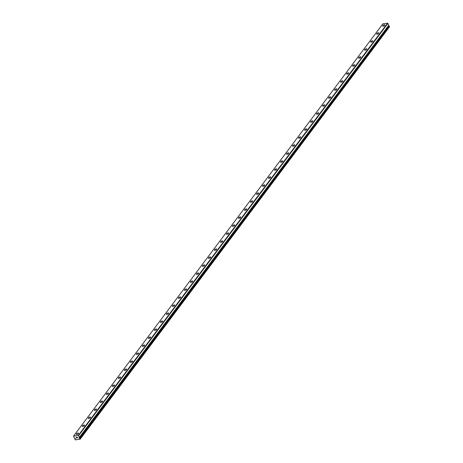 <?xml version="1.0" encoding="UTF-8"?>
<svg xmlns="http://www.w3.org/2000/svg" width="463" height="463" viewBox="0 0 463 463"><rect width="100%" height="100%" fill="white"/><g stroke="black" fill="none" stroke-linecap="round" stroke-linejoin="round"><path stroke-width="0.69" d="M79.393 437.766L79.404 437.738A0.677 0.48 36.9 0 1 79.52 437.506L78.299 435.434L73.571 436.071L74.404 438.201A0.677 0.48 36.9 0 1 74.722 438.374L75.428 438.808L75 438.941A0.677 0.48 36.9 0 1 74.884 439.173L75.417 439.85L80.145 439.208L79.995 438.484A0.677 0.48 36.9 0 1 79.682 438.305L78.976 437.876L388.712 25.459A0.677 0.48 36.9 0 1 388.746 25.332M75.203 438.878L75.428 438.577M384.747 25.338A1.244 0.509 153.9 0 1 383.584 26.09A1.244 0.509 153.9 0 1 382.623 26.021A1.244 0.509 153.9 0 1 382.733 25.61A1.244 0.509 153.9 0 1 383.902 24.857A1.244 0.509 153.9 0 1 384.857 24.927A1.244 0.509 153.9 0 1 384.747 25.338M378.746 33.342A1.244 0.509 153.9 0 1 377.576 34.094A1.244 0.509 153.9 0 1 376.622 34.025A1.244 0.509 153.9 0 1 376.726 33.614A1.244 0.509 153.9 0 1 377.895 32.861A1.244 0.509 153.9 0 1 378.85 32.931A1.244 0.509 153.9 0 1 378.746 33.342M372.738 41.346A1.244 0.509 153.9 0 1 371.569 42.098A1.244 0.509 153.9 0 1 370.614 42.029A1.244 0.509 153.9 0 1 370.718 41.618A1.244 0.509 153.9 0 1 371.887 40.871A1.244 0.509 153.9 0 1 372.842 40.935A1.244 0.509 153.9 0 1 372.738 41.346M366.731 49.35A1.244 0.509 153.9 0 1 365.562 50.102A1.244 0.509 153.9 0 1 364.607 50.033A1.244 0.509 153.9 0 1 364.711 49.628A1.244 0.509 153.9 0 1 365.88 48.875A1.244 0.509 153.9 0 1 366.841 48.945A1.244 0.509 153.9 0 1 366.731 49.35M360.723 57.36A1.244 0.509 153.9 0 1 359.56 58.107A1.244 0.509 153.9 0 1 358.599 58.043A1.244 0.509 153.9 0 1 358.709 57.632A1.244 0.509 153.9 0 1 359.878 56.88A1.244 0.509 153.9 0 1 360.833 56.949A1.244 0.509 153.9 0 1 360.723 57.36M354.722 65.364A1.244 0.509 153.9 0 1 353.553 66.116A1.244 0.509 153.9 0 1 352.598 66.047A1.244 0.509 153.9 0 1 352.702 65.636A1.244 0.509 153.9 0 1 353.871 64.884A1.244 0.509 153.9 0 1 354.826 64.953A1.244 0.509 153.9 0 1 354.722 65.364M348.714 73.368A1.244 0.509 153.9 0 1 347.545 74.121A1.244 0.509 153.9 0 1 346.59 74.051A1.244 0.509 153.9 0 1 346.694 73.64A1.244 0.509 153.9 0 1 347.863 72.888A1.244 0.509 153.9 0 1 348.818 72.957A1.244 0.509 153.9 0 1 348.714 73.368M342.707 81.372A1.244 0.509 153.9 0 1 341.538 82.125A1.244 0.509 153.9 0 1 340.583 82.055A1.244 0.509 153.9 0 1 340.687 81.65A1.244 0.509 153.9 0 1 341.856 80.898A1.244 0.509 153.9 0 1 342.817 80.961A1.244 0.509 153.9 0 1 342.707 81.372M336.699 89.376A1.244 0.509 153.9 0 1 335.53 90.129A1.244 0.509 153.9 0 1 334.575 90.065A1.244 0.509 153.9 0 1 334.685 89.654A1.244 0.509 153.9 0 1 335.854 88.902A1.244 0.509 153.9 0 1 336.809 88.971A1.244 0.509 153.9 0 1 336.699 89.376M330.698 97.386A1.244 0.509 153.9 0 1 329.529 98.139A1.244 0.509 153.9 0 1 328.574 98.069A1.244 0.509 153.9 0 1 328.678 97.658A1.244 0.509 153.9 0 1 329.847 96.906A1.244 0.509 153.9 0 1 330.802 96.975A1.244 0.509 153.9 0 1 330.698 97.386M324.69 105.39A1.244 0.509 153.9 0 1 323.521 106.143A1.244 0.509 153.9 0 1 322.566 106.073A1.244 0.509 153.9 0 1 322.67 105.662A1.244 0.509 153.9 0 1 323.84 104.91A1.244 0.509 153.9 0 1 324.795 104.979A1.244 0.509 153.9 0 1 324.69 105.39M318.683 113.394A1.244 0.509 153.9 0 1 317.514 114.147A1.244 0.509 153.9 0 1 316.559 114.077A1.244 0.509 153.9 0 1 316.663 113.672A1.244 0.509 153.9 0 1 317.832 112.92A1.244 0.509 153.9 0 1 318.793 112.984A1.244 0.509 153.9 0 1 318.683 113.394M312.675 121.399A1.244 0.509 153.9 0 1 311.506 122.151A1.244 0.509 153.9 0 1 310.551 122.087A1.244 0.509 153.9 0 1 310.661 121.676A1.244 0.509 153.9 0 1 311.83 120.924A1.244 0.509 153.9 0 1 312.785 120.993A1.244 0.509 153.9 0 1 312.675 121.399M306.674 129.409A1.244 0.509 153.9 0 1 305.505 130.161A1.244 0.509 153.9 0 1 304.55 130.091A1.244 0.509 153.9 0 1 304.654 129.681A1.244 0.509 153.9 0 1 305.823 128.928A1.244 0.509 153.9 0 1 306.778 128.998A1.244 0.509 153.9 0 1 306.674 129.409M300.666 137.413A1.244 0.509 153.9 0 1 299.497 138.165A1.244 0.509 153.9 0 1 298.542 138.096A1.244 0.509 153.9 0 1 298.647 137.685A1.244 0.509 153.9 0 1 299.816 136.932A1.244 0.509 153.9 0 1 300.771 137.002A1.244 0.509 153.9 0 1 300.666 137.413M294.659 145.417A1.244 0.509 153.9 0 1 293.49 146.169A1.244 0.509 153.9 0 1 292.535 146.1A1.244 0.509 153.9 0 1 292.639 145.689A1.244 0.509 153.9 0 1 293.808 144.942A1.244 0.509 153.9 0 1 294.769 145.006A1.244 0.509 153.9 0 1 294.659 145.417M288.652 153.421A1.244 0.509 153.9 0 1 287.482 154.173A1.244 0.509 153.9 0 1 286.528 154.104A1.244 0.509 153.9 0 1 286.638 153.699A1.244 0.509 153.9 0 1 287.807 152.946A1.244 0.509 153.9 0 1 288.762 153.016A1.244 0.509 153.9 0 1 288.652 153.421M282.65 161.431A1.244 0.509 153.9 0 1 281.481 162.177A1.244 0.509 153.9 0 1 280.52 162.114A1.244 0.509 153.9 0 1 280.63 161.703A1.244 0.509 153.9 0 1 281.799 160.95A1.244 0.509 153.9 0 1 282.754 161.02A1.244 0.509 153.9 0 1 282.65 161.431M276.642 169.435A1.244 0.509 153.9 0 1 275.473 170.187A1.244 0.509 153.9 0 1 274.518 170.118A1.244 0.509 153.9 0 1 274.623 169.707A1.244 0.509 153.9 0 1 275.792 168.954A1.244 0.509 153.9 0 1 276.747 169.024A1.244 0.509 153.9 0 1 276.642 169.435M270.635 177.439A1.244 0.509 153.9 0 1 269.466 178.191A1.244 0.509 153.9 0 1 268.511 178.122A1.244 0.509 153.9 0 1 268.615 177.711A1.244 0.509 153.9 0 1 269.784 176.959A1.244 0.509 153.9 0 1 270.739 177.028A1.244 0.509 153.9 0 1 270.635 177.439M264.628 185.443A1.244 0.509 153.9 0 1 263.459 186.195A1.244 0.509 153.9 0 1 262.504 186.126A1.244 0.509 153.9 0 1 262.614 185.721A1.244 0.509 153.9 0 1 263.783 184.969A1.244 0.509 153.9 0 1 264.738 185.038A1.244 0.509 153.9 0 1 264.628 185.443M258.626 193.453A1.244 0.509 153.9 0 1 257.457 194.2A1.244 0.509 153.9 0 1 256.496 194.136A1.244 0.509 153.9 0 1 256.606 193.725A1.244 0.509 153.9 0 1 257.775 192.973A1.244 0.509 153.9 0 1 258.73 193.042A1.244 0.509 153.9 0 1 258.626 193.453M252.619 201.457A1.244 0.509 153.9 0 1 251.45 202.209A1.244 0.509 153.9 0 1 250.495 202.14A1.244 0.509 153.9 0 1 250.599 201.729A1.244 0.509 153.9 0 1 251.768 200.977A1.244 0.509 153.9 0 1 252.723 201.046A1.244 0.509 153.9 0 1 252.619 201.457M246.611 209.461A1.244 0.509 153.9 0 1 245.442 210.214A1.244 0.509 153.9 0 1 244.487 210.144A1.244 0.509 153.9 0 1 244.591 209.733A1.244 0.509 153.9 0 1 245.76 208.981A1.244 0.509 153.9 0 1 246.715 209.05A1.244 0.509 153.9 0 1 246.611 209.461M240.604 217.465A1.244 0.509 153.9 0 1 239.435 218.218A1.244 0.509 153.9 0 1 238.48 218.148A1.244 0.509 153.9 0 1 238.59 217.743A1.244 0.509 153.9 0 1 239.759 216.991A1.244 0.509 153.9 0 1 240.714 217.054A1.244 0.509 153.9 0 1 240.604 217.465M234.602 225.469A1.244 0.509 153.9 0 1 233.433 226.222A1.244 0.509 153.9 0 1 232.472 226.158A1.244 0.509 153.9 0 1 232.582 225.747A1.244 0.509 153.9 0 1 233.751 224.995A1.244 0.509 153.9 0 1 234.706 225.064A1.244 0.509 153.9 0 1 234.602 225.469M228.595 233.479A1.244 0.509 153.9 0 1 227.426 234.232A1.244 0.509 153.9 0 1 226.471 234.162A1.244 0.509 153.9 0 1 226.575 233.751A1.244 0.509 153.9 0 1 227.744 232.999A1.244 0.509 153.9 0 1 228.699 233.068A1.244 0.509 153.9 0 1 228.595 233.479M222.587 241.483A1.244 0.509 153.9 0 1 221.418 242.236A1.244 0.509 153.9 0 1 220.463 242.166A1.244 0.509 153.9 0 1 220.567 241.755A1.244 0.509 153.9 0 1 221.736 241.003A1.244 0.509 153.9 0 1 222.691 241.073A1.244 0.509 153.9 0 1 222.587 241.483M216.58 249.488A1.244 0.509 153.9 0 1 215.411 250.24A1.244 0.509 153.9 0 1 214.456 250.17A1.244 0.509 153.9 0 1 214.566 249.76A1.244 0.509 153.9 0 1 215.729 249.013A1.244 0.509 153.9 0 1 216.69 249.077A1.244 0.509 153.9 0 1 216.58 249.488M210.578 257.492A1.244 0.509 153.9 0 1 209.409 258.244A1.244 0.509 153.9 0 1 208.448 258.175A1.244 0.509 153.9 0 1 208.558 257.769A1.244 0.509 153.9 0 1 209.727 257.017A1.244 0.509 153.9 0 1 210.682 257.087A1.244 0.509 153.9 0 1 210.578 257.492M204.571 265.502A1.244 0.509 153.9 0 1 203.402 266.254A1.244 0.509 153.9 0 1 202.447 266.184A1.244 0.509 153.9 0 1 202.551 265.774A1.244 0.509 153.9 0 1 203.72 265.021A1.244 0.509 153.9 0 1 204.675 265.091A1.244 0.509 153.9 0 1 204.571 265.502M198.563 273.506A1.244 0.509 153.9 0 1 197.394 274.258A1.244 0.509 153.9 0 1 196.439 274.189A1.244 0.509 153.9 0 1 196.543 273.778A1.244 0.509 153.9 0 1 197.713 273.025A1.244 0.509 153.9 0 1 198.668 273.095A1.244 0.509 153.9 0 1 198.563 273.506M192.556 281.51A1.244 0.509 153.9 0 1 191.387 282.262A1.244 0.509 153.9 0 1 190.432 282.193A1.244 0.509 153.9 0 1 190.542 281.782A1.244 0.509 153.9 0 1 191.705 281.035A1.244 0.509 153.9 0 1 192.666 281.099A1.244 0.509 153.9 0 1 192.556 281.51M186.554 289.514A1.244 0.509 153.9 0 1 185.385 290.266A1.244 0.509 153.9 0 1 184.424 290.197A1.244 0.509 153.9 0 1 184.534 289.792A1.244 0.509 153.9 0 1 185.704 289.039A1.244 0.509 153.9 0 1 186.658 289.109A1.244 0.509 153.9 0 1 186.554 289.514M180.547 297.524A1.244 0.509 153.9 0 1 179.378 298.27A1.244 0.509 153.9 0 1 178.423 298.207A1.244 0.509 153.9 0 1 178.527 297.796A1.244 0.509 153.9 0 1 179.696 297.043A1.244 0.509 153.9 0 1 180.651 297.113A1.244 0.509 153.9 0 1 180.547 297.524M174.539 305.528A1.244 0.509 153.9 0 1 173.37 306.28A1.244 0.509 153.9 0 1 172.415 306.211A1.244 0.509 153.9 0 1 172.52 305.8A1.244 0.509 153.9 0 1 173.689 305.048A1.244 0.509 153.9 0 1 174.644 305.117A1.244 0.509 153.9 0 1 174.539 305.528M168.532 313.532A1.244 0.509 153.9 0 1 167.363 314.284A1.244 0.509 153.9 0 1 166.408 314.215A1.244 0.509 153.9 0 1 166.512 313.804A1.244 0.509 153.9 0 1 167.681 313.052A1.244 0.509 153.9 0 1 168.642 313.121A1.244 0.509 153.9 0 1 168.532 313.532M162.53 321.536A1.244 0.509 153.9 0 1 161.361 322.289A1.244 0.509 153.9 0 1 160.401 322.219A1.244 0.509 153.9 0 1 160.511 321.814A1.244 0.509 153.9 0 1 161.68 321.062A1.244 0.509 153.9 0 1 162.635 321.125A1.244 0.509 153.9 0 1 162.53 321.536M156.523 329.54A1.244 0.509 153.9 0 1 155.354 330.293A1.244 0.509 153.9 0 1 154.399 330.229A1.244 0.509 153.9 0 1 154.503 329.818A1.244 0.509 153.9 0 1 155.672 329.066A1.244 0.509 153.9 0 1 156.627 329.135A1.244 0.509 153.9 0 1 156.523 329.54M150.516 337.55A1.244 0.509 153.9 0 1 149.346 338.303A1.244 0.509 153.9 0 1 148.391 338.233A1.244 0.509 153.9 0 1 148.496 337.822A1.244 0.509 153.9 0 1 149.665 337.07A1.244 0.509 153.9 0 1 150.62 337.139A1.244 0.509 153.9 0 1 150.516 337.55M144.508 345.554A1.244 0.509 153.9 0 1 143.339 346.307A1.244 0.509 153.9 0 1 142.384 346.237A1.244 0.509 153.9 0 1 142.488 345.826A1.244 0.509 153.9 0 1 143.657 345.074A1.244 0.509 153.9 0 1 144.618 345.143A1.244 0.509 153.9 0 1 144.508 345.554M138.506 353.558A1.244 0.509 153.9 0 1 137.337 354.311A1.244 0.509 153.9 0 1 136.377 354.241A1.244 0.509 153.9 0 1 136.487 353.836A1.244 0.509 153.9 0 1 137.656 353.084A1.244 0.509 153.9 0 1 138.611 353.147A1.244 0.509 153.9 0 1 138.506 353.558M132.499 361.562A1.244 0.509 153.9 0 1 131.33 362.315A1.244 0.509 153.9 0 1 130.375 362.251A1.244 0.509 153.9 0 1 130.479 361.84A1.244 0.509 153.9 0 1 131.648 361.088A1.244 0.509 153.9 0 1 132.603 361.157A1.244 0.509 153.9 0 1 132.499 361.562M126.492 369.572A1.244 0.509 153.9 0 1 125.323 370.325A1.244 0.509 153.9 0 1 124.368 370.255A1.244 0.509 153.9 0 1 124.472 369.844A1.244 0.509 153.9 0 1 125.641 369.092A1.244 0.509 153.9 0 1 126.596 369.161A1.244 0.509 153.9 0 1 126.492 369.572M120.484 377.576A1.244 0.509 153.9 0 1 119.315 378.329A1.244 0.509 153.9 0 1 118.36 378.259A1.244 0.509 153.9 0 1 118.464 377.849A1.244 0.509 153.9 0 1 119.633 377.096A1.244 0.509 153.9 0 1 120.594 377.166A1.244 0.509 153.9 0 1 120.484 377.576M114.483 385.581A1.244 0.509 153.9 0 1 113.313 386.333A1.244 0.509 153.9 0 1 112.353 386.264A1.244 0.509 153.9 0 1 112.463 385.853A1.244 0.509 153.9 0 1 113.632 385.106A1.244 0.509 153.9 0 1 114.587 385.17A1.244 0.509 153.9 0 1 114.483 385.581M108.475 393.585A1.244 0.509 153.9 0 1 107.306 394.337A1.244 0.509 153.9 0 1 106.351 394.268A1.244 0.509 153.9 0 1 106.455 393.863A1.244 0.509 153.9 0 1 107.624 393.11A1.244 0.509 153.9 0 1 108.579 393.18A1.244 0.509 153.9 0 1 108.475 393.585M102.468 401.595A1.244 0.509 153.9 0 1 101.299 402.341A1.244 0.509 153.9 0 1 100.344 402.278A1.244 0.509 153.9 0 1 100.448 401.867A1.244 0.509 153.9 0 1 101.617 401.114A1.244 0.509 153.9 0 1 102.572 401.184A1.244 0.509 153.9 0 1 102.468 401.595M96.46 409.599A1.244 0.509 153.9 0 1 95.291 410.351A1.244 0.509 153.9 0 1 94.336 410.282A1.244 0.509 153.9 0 1 94.44 409.871A1.244 0.509 153.9 0 1 95.609 409.118A1.244 0.509 153.9 0 1 96.57 409.188A1.244 0.509 153.9 0 1 96.46 409.599M90.459 417.603A1.244 0.509 153.9 0 1 89.29 418.355A1.244 0.509 153.9 0 1 88.329 418.286A1.244 0.509 153.9 0 1 88.439 417.875A1.244 0.509 153.9 0 1 89.608 417.122A1.244 0.509 153.9 0 1 90.563 417.192A1.244 0.509 153.9 0 1 90.459 417.603M84.451 425.607A1.244 0.509 153.9 0 1 83.282 426.359A1.244 0.509 153.9 0 1 82.327 426.29A1.244 0.509 153.9 0 1 82.431 425.885A1.244 0.509 153.9 0 1 83.6 425.132A1.244 0.509 153.9 0 1 84.555 425.202A1.244 0.509 153.9 0 1 84.451 425.607M78.444 433.617A1.244 0.509 153.9 0 1 77.275 434.363A1.244 0.509 153.9 0 1 76.32 434.3A1.244 0.509 153.9 0 1 76.424 433.889A1.244 0.509 153.9 0 1 77.593 433.136A1.244 0.509 153.9 0 1 78.548 433.206A1.244 0.509 153.9 0 1 78.444 433.617M77.518 437.894L77.373 437.599L77.142 437.94L77.518 437.894M77.344 437.547L77.199 437.251L77.35 437.547M77.199 437.251L76.823 437.303L77.199 437.251M77.165 437.992L77.587 437.934L77.165 437.992M76.8 437.251L77.228 437.194L77.587 437.934M76.372 437.645L76.47 437.35L76.372 437.645M76.47 437.35L76.071 437.402L76.47 437.35M76.042 437.356L76.551 437.286L76.696 438.004M388.833 25.216L79.526 437.5L388.827 25.228L387.606 23.15L382.878 23.792L73.571 436.071M80.145 439.208L389.458 26.929L389.308 26.2A0.677 0.48 36.9 0 1 388.989 26.026L388.364 25.934M78.299 435.434L387.606 23.15M80.238 438.895L389.551 26.611M79.439 438.299L388.746 26.021M78.641 435.631L387.953 23.353M75.006 438.918L75.359 438.478M80.07 438.542L389.377 26.264M79.995 438.484L389.308 26.2M79.682 438.305L388.989 26.026M79.601 438.276L388.908 25.997M79.404 437.738L388.712 25.459M79.526 437.437L388.833 25.152"/></g></svg>
